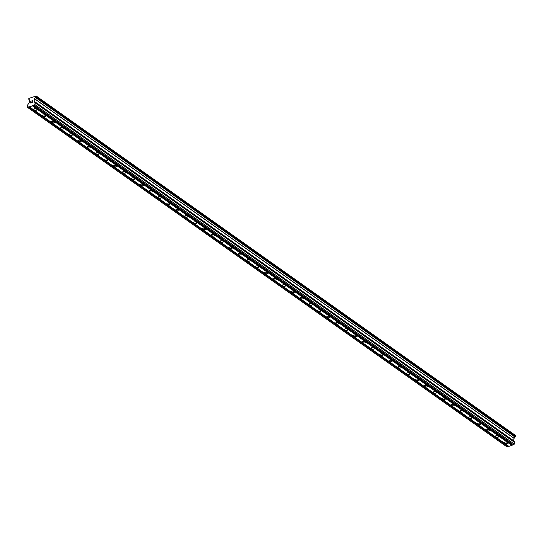 <?xml version="1.0" encoding="UTF-8"?>
<svg xmlns="http://www.w3.org/2000/svg" width="543" height="543" viewBox="0 0 543 543"><rect width="100%" height="100%" fill="white"/><g stroke="black" fill="none" stroke-linecap="round" stroke-linejoin="round"><path stroke-width="0.81" d="M36.503 109.116A1.581 0.781 10.2 0 1 36.89 109.761A1.581 0.781 10.2 0 1 35.818 110.304A1.581 0.781 10.2 0 1 34.161 109.849A1.581 0.781 10.2 0 1 33.775 109.204A1.581 0.781 10.2 0 1 34.847 108.661A1.581 0.781 10.2 0 1 36.503 109.116M45.381 115.401A1.581 0.781 10.2 0 1 45.768 116.053A1.581 0.781 10.2 0 1 44.702 116.589A1.581 0.781 10.2 0 1 43.04 116.134A1.581 0.781 10.2 0 1 42.653 115.489A1.581 0.781 10.2 0 1 43.725 114.953A1.581 0.781 10.2 0 1 45.381 115.401M54.259 121.686A1.581 0.781 10.2 0 1 54.646 122.338A1.581 0.781 10.2 0 1 53.581 122.874A1.581 0.781 10.2 0 1 51.918 122.426A1.581 0.781 10.2 0 1 51.537 121.775A1.581 0.781 10.2 0 1 52.603 121.238A1.581 0.781 10.2 0 1 54.259 121.686M63.144 127.978A1.581 0.781 10.2 0 1 63.531 128.623A1.581 0.781 10.2 0 1 62.459 129.166A1.581 0.781 10.2 0 1 60.802 128.711A1.581 0.781 10.2 0 1 60.416 128.067A1.581 0.781 10.2 0 1 61.481 127.524A1.581 0.781 10.2 0 1 63.144 127.978M72.022 134.264A1.581 0.781 10.2 0 1 72.409 134.915A1.581 0.781 10.2 0 1 71.337 135.451A1.581 0.781 10.2 0 1 69.68 135.003A1.581 0.781 10.2 0 1 69.294 134.352A1.581 0.781 10.2 0 1 70.359 133.816A1.581 0.781 10.2 0 1 72.022 134.264M80.9 140.556A1.581 0.781 10.2 0 1 81.287 141.2A1.581 0.781 10.2 0 1 80.221 141.743A1.581 0.781 10.2 0 1 78.559 141.289A1.581 0.781 10.2 0 1 78.172 140.644A1.581 0.781 10.2 0 1 79.244 140.101A1.581 0.781 10.2 0 1 80.9 140.556M89.778 146.841A1.581 0.781 10.2 0 1 90.165 147.492A1.581 0.781 10.2 0 1 89.1 148.029A1.581 0.781 10.2 0 1 87.437 147.581A1.581 0.781 10.2 0 1 87.05 146.929A1.581 0.781 10.2 0 1 88.122 146.393A1.581 0.781 10.2 0 1 89.778 146.841M98.663 153.133A1.581 0.781 10.2 0 1 99.043 153.778A1.581 0.781 10.2 0 1 97.978 154.321A1.581 0.781 10.2 0 1 96.321 153.866A1.581 0.781 10.2 0 1 95.935 153.221A1.581 0.781 10.2 0 1 97 152.678A1.581 0.781 10.2 0 1 98.663 153.133M107.541 159.418A1.581 0.781 10.2 0 1 107.928 160.07A1.581 0.781 10.2 0 1 106.856 160.606A1.581 0.781 10.2 0 1 105.199 160.158A1.581 0.781 10.2 0 1 104.813 159.506A1.581 0.781 10.2 0 1 105.878 158.97A1.581 0.781 10.2 0 1 107.541 159.418M116.419 165.71A1.581 0.781 10.2 0 1 116.806 166.355A1.581 0.781 10.2 0 1 115.734 166.891A1.581 0.781 10.2 0 1 114.078 166.443A1.581 0.781 10.2 0 1 113.691 165.791A1.581 0.781 10.2 0 1 114.763 165.255A1.581 0.781 10.2 0 1 116.419 165.71M125.297 171.995A1.581 0.781 10.2 0 1 125.684 172.64A1.581 0.781 10.2 0 1 124.618 173.183A1.581 0.781 10.2 0 1 122.956 172.728A1.581 0.781 10.2 0 1 122.569 172.083A1.581 0.781 10.2 0 1 123.641 171.54A1.581 0.781 10.2 0 1 125.297 171.995M134.175 178.28A1.581 0.781 10.2 0 1 134.562 178.932A1.581 0.781 10.2 0 1 133.497 179.468A1.581 0.781 10.2 0 1 131.834 179.02A1.581 0.781 10.2 0 1 131.454 178.369A1.581 0.781 10.2 0 1 132.519 177.832A1.581 0.781 10.2 0 1 134.175 178.28M143.06 184.572A1.581 0.781 10.2 0 1 143.447 185.217A1.581 0.781 10.2 0 1 142.375 185.76A1.581 0.781 10.2 0 1 140.718 185.306A1.581 0.781 10.2 0 1 140.332 184.661A1.581 0.781 10.2 0 1 141.397 184.118A1.581 0.781 10.2 0 1 143.06 184.572M151.938 190.858A1.581 0.781 10.2 0 1 152.325 191.509A1.581 0.781 10.2 0 1 151.253 192.046A1.581 0.781 10.2 0 1 149.596 191.598A1.581 0.781 10.2 0 1 149.21 190.946A1.581 0.781 10.2 0 1 150.275 190.41A1.581 0.781 10.2 0 1 151.938 190.858M160.816 197.15A1.581 0.781 10.2 0 1 161.203 197.795A1.581 0.781 10.2 0 1 160.137 198.338A1.581 0.781 10.2 0 1 158.475 197.883A1.581 0.781 10.2 0 1 158.088 197.238A1.581 0.781 10.2 0 1 159.16 196.695A1.581 0.781 10.2 0 1 160.816 197.15M169.694 203.435A1.581 0.781 10.2 0 1 170.081 204.087A1.581 0.781 10.2 0 1 169.016 204.623A1.581 0.781 10.2 0 1 167.353 204.175A1.581 0.781 10.2 0 1 166.966 203.523A1.581 0.781 10.2 0 1 168.038 202.987A1.581 0.781 10.2 0 1 169.694 203.435M178.579 209.727A1.581 0.781 10.2 0 1 178.966 210.372A1.581 0.781 10.2 0 1 177.894 210.908A1.581 0.781 10.2 0 1 176.237 210.46A1.581 0.781 10.2 0 1 175.851 209.808A1.581 0.781 10.2 0 1 176.916 209.272A1.581 0.781 10.2 0 1 178.579 209.727M187.457 216.012A1.581 0.781 10.2 0 1 187.844 216.657A1.581 0.781 10.2 0 1 186.772 217.2A1.581 0.781 10.2 0 1 185.115 216.745A1.581 0.781 10.2 0 1 184.729 216.1A1.581 0.781 10.2 0 1 185.794 215.557A1.581 0.781 10.2 0 1 187.457 216.012M196.335 222.297A1.581 0.781 10.2 0 1 196.722 222.949A1.581 0.781 10.2 0 1 195.656 223.485A1.581 0.781 10.2 0 1 193.994 223.037A1.581 0.781 10.2 0 1 193.607 222.386A1.581 0.781 10.2 0 1 194.679 221.849A1.581 0.781 10.2 0 1 196.335 222.297M205.213 228.589A1.581 0.781 10.2 0 1 205.6 229.234A1.581 0.781 10.2 0 1 204.535 229.777A1.581 0.781 10.2 0 1 202.872 229.322A1.581 0.781 10.2 0 1 202.485 228.678A1.581 0.781 10.2 0 1 203.557 228.135A1.581 0.781 10.2 0 1 205.213 228.589M214.091 234.875A1.581 0.781 10.2 0 1 214.478 235.526A1.581 0.781 10.2 0 1 213.413 236.062A1.581 0.781 10.2 0 1 211.756 235.614A1.581 0.781 10.2 0 1 211.37 234.963A1.581 0.781 10.2 0 1 212.435 234.427A1.581 0.781 10.2 0 1 214.091 234.875M222.976 241.167A1.581 0.781 10.2 0 1 223.363 241.811A1.581 0.781 10.2 0 1 222.291 242.354A1.581 0.781 10.2 0 1 220.634 241.9A1.581 0.781 10.2 0 1 220.248 241.255A1.581 0.781 10.2 0 1 221.313 240.712A1.581 0.781 10.2 0 1 222.976 241.167M231.854 247.452A1.581 0.781 10.2 0 1 232.241 248.103A1.581 0.781 10.2 0 1 231.169 248.64A1.581 0.781 10.2 0 1 229.513 248.192A1.581 0.781 10.2 0 1 229.126 247.54A1.581 0.781 10.2 0 1 230.198 247.004A1.581 0.781 10.2 0 1 231.854 247.452M240.732 253.744A1.581 0.781 10.2 0 1 241.119 254.389A1.581 0.781 10.2 0 1 240.054 254.932A1.581 0.781 10.2 0 1 238.391 254.477A1.581 0.781 10.2 0 1 238.004 253.832A1.581 0.781 10.2 0 1 239.076 253.289A1.581 0.781 10.2 0 1 240.732 253.744M249.61 260.029A1.581 0.781 10.2 0 1 249.997 260.681A1.581 0.781 10.2 0 1 248.932 261.217A1.581 0.781 10.2 0 1 247.269 260.762A1.581 0.781 10.2 0 1 246.889 260.117A1.581 0.781 10.2 0 1 247.954 259.581A1.581 0.781 10.2 0 1 249.61 260.029M258.495 266.314A1.581 0.781 10.2 0 1 258.882 266.966A1.581 0.781 10.2 0 1 257.81 267.502A1.581 0.781 10.2 0 1 256.153 267.054A1.581 0.781 10.2 0 1 255.767 266.403A1.581 0.781 10.2 0 1 256.832 265.866A1.581 0.781 10.2 0 1 258.495 266.314M267.373 272.606A1.581 0.781 10.2 0 1 267.76 273.251A1.581 0.781 10.2 0 1 266.688 273.794A1.581 0.781 10.2 0 1 265.032 273.339A1.581 0.781 10.2 0 1 264.645 272.695A1.581 0.781 10.2 0 1 265.71 272.152A1.581 0.781 10.2 0 1 267.373 272.606M276.251 278.892A1.581 0.781 10.2 0 1 276.638 279.543A1.581 0.781 10.2 0 1 275.572 280.079A1.581 0.781 10.2 0 1 273.91 279.631A1.581 0.781 10.2 0 1 273.523 278.98A1.581 0.781 10.2 0 1 274.595 278.444A1.581 0.781 10.2 0 1 276.251 278.892M285.129 285.184A1.581 0.781 10.2 0 1 285.516 285.828A1.581 0.781 10.2 0 1 284.451 286.371A1.581 0.781 10.2 0 1 282.788 285.917A1.581 0.781 10.2 0 1 282.401 285.272A1.581 0.781 10.2 0 1 283.473 284.729A1.581 0.781 10.2 0 1 285.129 285.184M294.014 291.469A1.581 0.781 10.2 0 1 294.394 292.12A1.581 0.781 10.2 0 1 293.329 292.657A1.581 0.781 10.2 0 1 291.672 292.209A1.581 0.781 10.2 0 1 291.286 291.557A1.581 0.781 10.2 0 1 292.351 291.021A1.581 0.781 10.2 0 1 294.014 291.469M302.892 297.761A1.581 0.781 10.2 0 1 303.279 298.406A1.581 0.781 10.2 0 1 302.207 298.949A1.581 0.781 10.2 0 1 300.55 298.494A1.581 0.781 10.2 0 1 300.164 297.849A1.581 0.781 10.2 0 1 301.229 297.306A1.581 0.781 10.2 0 1 302.892 297.761M311.77 304.046A1.581 0.781 10.2 0 1 312.157 304.698A1.581 0.781 10.2 0 1 311.085 305.234A1.581 0.781 10.2 0 1 309.429 304.786A1.581 0.781 10.2 0 1 309.042 304.134A1.581 0.781 10.2 0 1 310.114 303.598A1.581 0.781 10.2 0 1 311.77 304.046M320.648 310.331A1.581 0.781 10.2 0 1 321.035 310.983A1.581 0.781 10.2 0 1 319.97 311.519A1.581 0.781 10.2 0 1 318.307 311.071A1.581 0.781 10.2 0 1 317.92 310.42A1.581 0.781 10.2 0 1 318.992 309.883A1.581 0.781 10.2 0 1 320.648 310.331M329.526 316.623A1.581 0.781 10.2 0 1 329.913 317.268A1.581 0.781 10.2 0 1 328.848 317.811A1.581 0.781 10.2 0 1 327.185 317.356A1.581 0.781 10.2 0 1 326.805 316.712A1.581 0.781 10.2 0 1 327.87 316.169A1.581 0.781 10.2 0 1 329.526 316.623M338.411 322.909A1.581 0.781 10.2 0 1 338.798 323.56A1.581 0.781 10.2 0 1 337.726 324.096A1.581 0.781 10.2 0 1 336.069 323.648A1.581 0.781 10.2 0 1 335.683 322.997A1.581 0.781 10.2 0 1 336.748 322.461A1.581 0.781 10.2 0 1 338.411 322.909M347.289 329.201A1.581 0.781 10.2 0 1 347.676 329.845A1.581 0.781 10.2 0 1 346.604 330.388A1.581 0.781 10.2 0 1 344.948 329.934A1.581 0.781 10.2 0 1 344.561 329.289A1.581 0.781 10.2 0 1 345.626 328.746A1.581 0.781 10.2 0 1 347.289 329.201M356.167 335.486A1.581 0.781 10.2 0 1 356.554 336.137A1.581 0.781 10.2 0 1 355.489 336.674A1.581 0.781 10.2 0 1 353.826 336.226A1.581 0.781 10.2 0 1 353.439 335.574A1.581 0.781 10.2 0 1 354.511 335.038A1.581 0.781 10.2 0 1 356.167 335.486M365.045 341.778A1.581 0.781 10.2 0 1 365.432 342.423A1.581 0.781 10.2 0 1 364.367 342.966A1.581 0.781 10.2 0 1 362.704 342.511A1.581 0.781 10.2 0 1 362.317 341.866A1.581 0.781 10.2 0 1 363.389 341.323A1.581 0.781 10.2 0 1 365.045 341.778M373.93 348.063A1.581 0.781 10.2 0 1 374.317 348.715A1.581 0.781 10.2 0 1 373.245 349.251A1.581 0.781 10.2 0 1 371.588 348.803A1.581 0.781 10.2 0 1 371.202 348.151A1.581 0.781 10.2 0 1 372.267 347.615A1.581 0.781 10.2 0 1 373.93 348.063M382.808 354.355A1.581 0.781 10.2 0 1 383.195 355A1.581 0.781 10.2 0 1 382.123 355.536A1.581 0.781 10.2 0 1 380.467 355.088A1.581 0.781 10.2 0 1 380.08 354.436A1.581 0.781 10.2 0 1 381.145 353.9A1.581 0.781 10.2 0 1 382.808 354.355M391.686 360.64A1.581 0.781 10.2 0 1 392.073 361.285A1.581 0.781 10.2 0 1 391.008 361.828A1.581 0.781 10.2 0 1 389.345 361.373A1.581 0.781 10.2 0 1 388.958 360.728A1.581 0.781 10.2 0 1 390.03 360.185A1.581 0.781 10.2 0 1 391.686 360.64M400.564 366.925A1.581 0.781 10.2 0 1 400.951 367.577A1.581 0.781 10.2 0 1 399.886 368.113A1.581 0.781 10.2 0 1 398.223 367.665A1.581 0.781 10.2 0 1 397.836 367.014A1.581 0.781 10.2 0 1 398.908 366.477A1.581 0.781 10.2 0 1 400.564 366.925M409.442 373.217A1.581 0.781 10.2 0 1 409.829 373.862A1.581 0.781 10.2 0 1 408.764 374.405A1.581 0.781 10.2 0 1 407.107 373.951A1.581 0.781 10.2 0 1 406.721 373.306A1.581 0.781 10.2 0 1 407.786 372.763A1.581 0.781 10.2 0 1 409.442 373.217M418.327 379.503A1.581 0.781 10.2 0 1 418.714 380.154A1.581 0.781 10.2 0 1 417.642 380.691A1.581 0.781 10.2 0 1 415.986 380.243A1.581 0.781 10.2 0 1 415.599 379.591A1.581 0.781 10.2 0 1 416.664 379.055A1.581 0.781 10.2 0 1 418.327 379.503M427.205 385.795A1.581 0.781 10.2 0 1 427.592 386.44A1.581 0.781 10.2 0 1 426.52 386.983A1.581 0.781 10.2 0 1 424.864 386.528A1.581 0.781 10.2 0 1 424.477 385.883A1.581 0.781 10.2 0 1 425.549 385.34A1.581 0.781 10.2 0 1 427.205 385.795M436.083 392.08A1.581 0.781 10.2 0 1 436.47 392.732A1.581 0.781 10.2 0 1 435.405 393.268A1.581 0.781 10.2 0 1 433.742 392.82A1.581 0.781 10.2 0 1 433.355 392.168A1.581 0.781 10.2 0 1 434.427 391.632A1.581 0.781 10.2 0 1 436.083 392.08M444.961 398.372A1.581 0.781 10.2 0 1 445.348 399.017A1.581 0.781 10.2 0 1 444.283 399.56A1.581 0.781 10.2 0 1 442.62 399.105A1.581 0.781 10.2 0 1 442.24 398.46A1.581 0.781 10.2 0 1 443.305 397.917A1.581 0.781 10.2 0 1 444.961 398.372M453.846 404.657A1.581 0.781 10.2 0 1 454.233 405.309A1.581 0.781 10.2 0 1 453.161 405.845A1.581 0.781 10.2 0 1 451.505 405.39A1.581 0.781 10.2 0 1 451.118 404.745A1.581 0.781 10.2 0 1 452.183 404.209A1.581 0.781 10.2 0 1 453.846 404.657M462.724 410.942A1.581 0.781 10.2 0 1 463.111 411.594A1.581 0.781 10.2 0 1 462.039 412.13A1.581 0.781 10.2 0 1 460.383 411.682A1.581 0.781 10.2 0 1 459.996 411.031A1.581 0.781 10.2 0 1 461.061 410.494A1.581 0.781 10.2 0 1 462.724 410.942M471.602 417.234A1.581 0.781 10.2 0 1 471.989 417.879A1.581 0.781 10.2 0 1 470.924 418.422A1.581 0.781 10.2 0 1 469.261 417.967A1.581 0.781 10.2 0 1 468.874 417.323A1.581 0.781 10.2 0 1 469.946 416.78A1.581 0.781 10.2 0 1 471.602 417.234M480.48 423.52A1.581 0.781 10.2 0 1 480.867 424.171A1.581 0.781 10.2 0 1 479.802 424.707A1.581 0.781 10.2 0 1 478.139 424.259A1.581 0.781 10.2 0 1 477.752 423.608A1.581 0.781 10.2 0 1 478.824 423.072A1.581 0.781 10.2 0 1 480.48 423.52M489.365 429.812A1.581 0.781 10.2 0 1 489.745 430.456A1.581 0.781 10.2 0 1 488.68 430.999A1.581 0.781 10.2 0 1 487.023 430.545A1.581 0.781 10.2 0 1 486.637 429.9A1.581 0.781 10.2 0 1 487.702 429.357A1.581 0.781 10.2 0 1 489.365 429.812M498.243 436.097A1.581 0.781 10.2 0 1 498.63 436.748A1.581 0.781 10.2 0 1 497.558 437.285A1.581 0.781 10.2 0 1 495.902 436.837A1.581 0.781 10.2 0 1 495.515 436.185A1.581 0.781 10.2 0 1 496.58 435.649A1.581 0.781 10.2 0 1 498.243 436.097M507.121 442.389A1.581 0.781 10.2 0 1 507.508 443.034A1.581 0.781 10.2 0 1 506.436 443.577A1.581 0.781 10.2 0 1 504.78 443.122A1.581 0.781 10.2 0 1 504.393 442.477A1.581 0.781 10.2 0 1 505.465 441.934A1.581 0.781 10.2 0 1 507.121 442.389M29.39 106.808L27.55 107.392L27.15 106.964L27.523 105.138L29.22 102.736L29.648 100.367L29.017 99.179A0.611 0.367 -54.7 0 0 28.725 99.131L28.82 98.385L36.245 96.05L36.069 96.817A0.611 0.367 -54.7 0 0 35.723 97.075L34.562 98.819L34.134 101.188L35.146 102.871L34.84 104.548L34.236 105.288L29.39 106.808L508.886 446.373L512.551 445.036M27.55 107.392L507.047 446.95L508.71 446.244M33.232 105.6L512.735 445.165L514.343 444.106L514.621 442.307L513.637 440.753L514.065 438.384L515.226 436.633A0.611 0.367 -54.7 0 1 515.572 436.382L515.741 435.608L36.245 96.05M31.616 100.971L30.713 101.249L31.609 100.971L30.795 101.337L30.666 102.05L30.802 101.337M30.666 102.05L31.1 101.914L30.673 102.057M31.1 101.914L30.517 102.885L30.646 102.172M30.517 102.885L31.311 102.634L30.517 102.885M31.311 102.634L30.394 103.041L30.713 101.249L30.394 103.041M32.234 101.215L32.573 100.889L32.288 102.444L32.431 101.066M32.716 100.625L32.288 102.444M511.893 445.423L32.397 105.865M508.248 446.387L28.752 106.828M508.051 446.631L28.548 107.073M515.85 435.724L36.354 96.165M514.343 444.106L34.84 104.548M513.732 444.846L34.236 105.288M512.097 445.179L32.6 105.62M29.078 99.383L28.725 99.131M29.064 99.41L28.684 99.138M515.769 436.172L36.272 96.613M515.606 436.368L36.109 96.803M515.572 436.382L36.069 96.817M515.226 436.633L35.723 97.075M515.117 436.762L35.621 97.204M515.083 436.925L35.587 97.367M515.103 436.945L35.607 97.387M515.076 437.108L35.58 97.55M514.106 438.289L34.609 98.731M514.065 438.384L34.562 98.819M513.637 440.753L34.134 101.188M513.651 440.828L34.155 101.263M514.289 441.5L34.786 101.941M514.255 441.663L34.759 102.104M514.228 441.697L34.732 102.138M514.201 441.859L34.698 102.301M514.621 442.307L35.119 102.749M514.642 442.43L35.146 102.871M29.037 99.437L28.609 99.131"/></g></svg>
